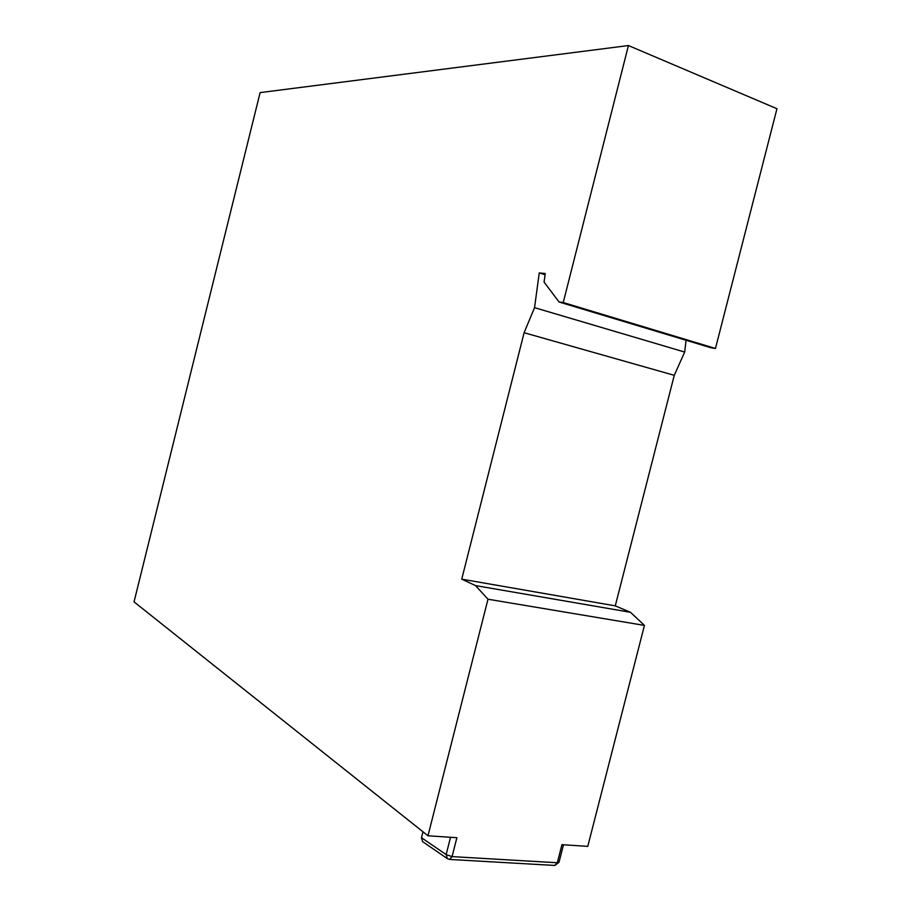 <?xml version="1.0" encoding="UTF-8"?>
<svg xmlns="http://www.w3.org/2000/svg" width="911" height="911" viewBox="0 0 911 911"><rect width="100%" height="100%" fill="white"/><g stroke="black" fill="none" stroke-linecap="round" stroke-linejoin="round"><path stroke-width="1.37" d="M628.431 45.55L776.958 108.716L715.465 348.457L563.237 302.532L628.431 45.55L260.113 92.603L134.042 601.875L427.976 835.774L487.989 599.222L644.441 625.413L587.766 846.376L561.939 844.668L557.304 862.751L554.799 865.45L449.647 859.437L452.072 856.613L557.304 862.751L559.001 862.284L563.488 844.77M427.976 835.774L456.878 837.699L452.072 856.613L446.139 854.586L447.358 858.64L422.567 841.582L421.463 837.699L422.966 831.789M563.237 302.532L559.058 301.996L544.083 282.08L545.233 273.528L539.255 272.913L534.541 307.656L524.11 332.72L461.74 579.157L475.519 585.591L487.989 599.222M686.085 340.27L684.673 352.056L674.265 375.321L615.267 605.861L630.458 612.283L644.441 625.413M715.465 348.457L710.944 347.763L559.058 301.996M630.458 612.283L475.519 585.591M615.267 605.861L461.74 579.157M674.265 375.321L524.11 332.72M684.673 352.056L534.541 307.656M545.074 274.735L539.255 272.913M421.463 837.699L446.139 854.586L450.546 837.277M447.358 858.64L449.647 859.437M554.799 865.45L559.001 862.284"/></g></svg>
